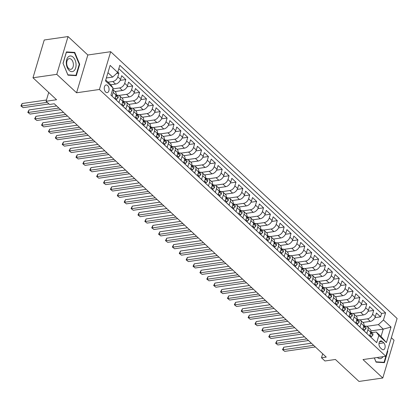 <?xml version="1.0" encoding="UTF-8"?>
<svg xmlns="http://www.w3.org/2000/svg" width="418" height="418" viewBox="0 0 418 418"><rect width="100%" height="100%" fill="white"/><g stroke="black" fill="none" stroke-linecap="round" stroke-linejoin="round"><path stroke-width="0.63" d="M105.686 92.059A3.882 2.367 81.8 0 0 107.212 92.639A3.882 2.367 81.8 0 0 109.056 89.698A3.882 2.367 81.8 0 0 107.635 85.528A3.882 2.367 81.8 0 0 106.104 84.948A3.882 2.367 81.8 0 0 104.26 87.89A3.882 2.367 81.8 0 0 105.686 92.059M68.04 36.559L44.24 39.992L32.98 77.774L56.775 74.341L76.572 92.78L99.416 89.483L110.681 51.701L87.832 54.998L68.04 36.559L56.775 74.341M99.416 89.483L385.835 356.272L397.1 318.49L110.681 51.701M385.835 356.272L362.991 359.569L382.789 378.008L394.049 340.226L391.368 337.728M382.789 378.008L358.989 381.441L335.408 359.475L324.938 360.985L321.494 357.777L326.254 357.092L54.293 103.768L49.533 104.458L46.09 101.25L56.561 99.74L32.98 77.774M110.948 95.064L112.081 96.124L113.194 92.399L115.948 94.964A4.854 3.067 -47 0 0 115.452 91.96L112.698 89.395A4.854 3.067 133 0 1 113.194 92.399M115.948 94.964L114.84 98.69L118.968 102.535L120.081 98.81L122.835 101.375A4.854 3.067 -47 0 0 122.333 98.371L119.579 95.806A4.854 3.067 133 0 1 120.081 98.81M122.835 101.375L121.722 105.101L125.855 108.952L126.967 105.226L129.721 107.792A4.854 3.067 -47 0 0 129.219 104.787L126.466 102.222A4.854 3.067 133 0 1 126.967 105.226M129.721 107.792L128.608 111.517L132.741 115.363L133.849 111.637L136.602 114.203A4.854 3.067 -47 0 0 136.106 111.198L133.352 108.633A4.854 3.067 133 0 1 133.849 111.637M136.602 114.203L135.495 117.928L139.622 121.779L140.735 118.048L143.489 120.614A4.854 3.067 -47 0 0 142.993 117.615L140.234 115.049A4.854 3.067 133 0 1 140.735 118.048M143.489 120.614L142.376 124.345L146.509 128.19L147.622 124.465L150.375 127.03A4.854 3.067 -47 0 0 149.874 124.026L147.12 121.46A4.854 3.067 133 0 1 147.622 124.465M150.375 127.03L149.263 130.756L153.396 134.606L154.503 130.876L157.262 133.441A4.854 3.067 -47 0 0 156.76 130.437L154.007 127.877A4.854 3.067 133 0 1 154.503 130.876M157.262 133.441L156.149 137.167L160.282 141.018L161.39 137.292L164.143 139.858A4.854 3.067 -47 0 0 163.647 136.853L160.893 134.288A4.854 3.067 133 0 1 161.39 137.292M164.143 139.858L163.036 143.583L167.163 147.429L168.276 143.703L171.03 146.269A4.854 3.067 -47 0 0 170.528 143.264L167.775 140.699A4.854 3.067 133 0 1 168.276 143.703M171.03 146.269L169.917 149.994L174.05 153.845L175.163 150.114L177.916 152.68A4.854 3.067 -47 0 0 177.415 149.681L174.661 147.115A4.854 3.067 133 0 1 175.163 150.114M177.916 152.68L176.804 156.41L180.937 160.256L182.044 156.531L184.798 159.096A4.854 3.067 -47 0 0 184.301 156.092L181.548 153.526A4.854 3.067 133 0 1 182.044 156.531M184.798 159.096L183.69 162.821L187.818 166.672L188.931 162.942L191.684 165.507A4.854 3.067 -47 0 0 191.188 162.508L188.434 159.942A4.854 3.067 133 0 1 188.931 162.942M191.684 165.507L190.577 169.238L194.704 173.083L195.817 169.358L198.571 171.923A4.854 3.067 -47 0 0 198.069 168.919L195.316 166.354A4.854 3.067 133 0 1 195.817 169.358M198.571 171.923L197.458 175.649L201.591 179.494L202.704 175.769L205.457 178.334A4.854 3.067 -47 0 0 204.956 175.33L202.202 172.765A4.854 3.067 133 0 1 202.704 175.769M205.457 178.334L204.345 182.06L208.477 185.911L209.585 182.18L212.339 184.746A4.854 3.067 -47 0 0 211.842 181.746L209.089 179.181A4.854 3.067 133 0 1 209.585 182.18M212.339 184.746L211.231 188.476L215.359 192.322L216.472 188.596L219.225 191.162A4.854 3.067 -47 0 0 218.729 188.157L215.97 185.592A4.854 3.067 133 0 1 216.472 188.596M219.225 191.162L218.112 194.887L222.245 198.738L223.358 195.007L226.112 197.573A4.854 3.067 -47 0 0 225.61 194.574L222.857 192.008A4.854 3.067 133 0 1 223.358 195.007M226.112 197.573L224.999 201.304L229.132 205.149L230.24 201.424L232.998 203.989A4.854 3.067 -47 0 0 232.497 200.985L229.743 198.419A4.854 3.067 133 0 1 230.24 201.424M232.998 203.989L231.885 207.715L236.013 211.56L237.126 207.835L239.88 210.4A4.854 3.067 -47 0 0 239.383 207.396L236.63 204.83A4.854 3.067 133 0 1 237.126 207.835M239.88 210.4L238.772 214.126L242.9 217.977L244.013 214.251L246.766 216.811A4.854 3.067 -47 0 0 246.265 213.812L243.511 211.247A4.854 3.067 133 0 1 244.013 214.251M246.766 216.811L245.653 220.542L249.786 224.388L250.899 220.662L253.653 223.228A4.854 3.067 -47 0 0 253.151 220.223L250.398 217.658A4.854 3.067 133 0 1 250.899 220.662M253.653 223.228L252.54 226.953L256.673 230.804L257.781 227.073L260.534 229.639A4.854 3.067 -47 0 0 260.038 226.64L257.284 224.074A4.854 3.067 133 0 1 257.781 227.073M260.534 229.639L259.426 233.369L263.554 237.215L264.667 233.49L267.421 236.055A4.854 3.067 -47 0 0 266.924 233.051L264.171 230.485A4.854 3.067 133 0 1 264.667 233.49M267.421 236.055L266.308 239.78L270.441 243.626L271.554 239.901L274.307 242.466A4.854 3.067 -47 0 0 273.806 239.462L271.052 236.896A4.854 3.067 133 0 1 271.554 239.901M274.307 242.466L273.194 246.192L277.327 250.042L278.44 246.317L281.194 248.882A4.854 3.067 -47 0 0 280.692 245.878L277.939 243.313A4.854 3.067 133 0 1 278.44 246.317M281.194 248.882L280.081 252.608L284.214 256.453L285.322 252.728L288.075 255.293A4.854 3.067 -47 0 0 287.579 252.289L284.825 249.724A4.854 3.067 133 0 1 285.322 252.728M288.075 255.293L286.967 259.019L291.095 262.87L292.208 259.139L294.962 261.705A4.854 3.067 -47 0 0 294.465 258.705L291.707 256.14A4.854 3.067 133 0 1 292.208 259.139M294.962 261.705L293.849 265.435L297.982 269.281L299.095 265.555L301.848 268.121A4.854 3.067 -47 0 0 301.347 265.116L298.593 262.551A4.854 3.067 133 0 1 299.095 265.555M301.848 268.121L300.735 271.846L304.868 275.692L305.976 271.966L308.735 274.532A4.854 3.067 -47 0 0 308.233 271.528L305.48 268.962A4.854 3.067 133 0 1 305.976 271.966M308.735 274.532L307.622 278.257L311.75 282.108L312.863 278.383L315.616 280.948A4.854 3.067 -47 0 0 315.12 277.944L312.366 275.378A4.854 3.067 133 0 1 312.863 278.383M315.616 280.948L314.508 284.674L318.636 288.519L319.749 284.794L322.503 287.359A4.854 3.067 -47 0 0 322.001 284.355L319.248 281.789A4.854 3.067 133 0 1 319.749 284.794M322.503 287.359L321.39 291.085L325.523 294.936L326.636 291.205L329.389 293.77A4.854 3.067 -47 0 0 328.888 290.771L326.134 288.206A4.854 3.067 133 0 1 326.636 291.205M329.389 293.77L328.276 297.501L332.409 301.347L333.517 297.621L336.271 300.187A4.854 3.067 -47 0 0 335.774 297.182L333.021 294.617A4.854 3.067 133 0 1 333.517 297.621M336.271 300.187L335.163 303.912L339.291 307.763L340.404 304.032L343.157 306.598A4.854 3.067 -47 0 0 342.661 303.593L339.907 301.033A4.854 3.067 133 0 1 340.404 304.032M343.157 306.598L342.044 310.323L346.177 314.174L347.29 310.449L350.044 313.014A4.854 3.067 -47 0 0 349.542 310.01L346.788 307.444A4.854 3.067 133 0 1 347.29 310.449M350.044 313.014L348.931 316.74L353.064 320.585L354.171 316.86L356.93 319.425A4.854 3.067 -47 0 0 356.429 316.421L353.675 313.855A4.854 3.067 133 0 1 354.171 316.86M356.93 319.425L355.817 323.151L359.95 327.001L361.058 323.271L363.812 325.836A4.854 3.067 -47 0 0 363.315 322.837L360.562 320.272A4.854 3.067 133 0 1 361.058 323.271M363.812 325.836L362.704 329.567L366.832 333.412L367.945 329.687A4.854 3.067 -47 0 0 367.443 326.683A4.854 3.067 -47 0 0 365.353 326.15L365.003 326.202M362.881 322.435L370.301 321.364A4.854 3.067 -47 0 0 375.327 316.729L376.435 313.004L380.568 316.849L374.956 317.659M359.971 319.89L367.547 318.798A4.854 3.067 -47 0 0 372.569 314.164L373.682 310.438L368.07 311.248M373.682 310.438L369.554 306.593L368.441 310.318A4.854 3.067 -47 0 1 363.414 314.953L356 316.024M349.114 309.607L356.528 308.536A4.854 3.067 -47 0 0 361.554 303.907L362.667 300.176L366.795 304.027L361.183 304.837M342.227 303.196L349.647 302.125A4.854 3.067 -47 0 0 354.668 297.491L355.781 293.765L359.914 297.611L354.302 298.421M335.346 296.78L342.76 295.714A4.854 3.067 -47 0 0 347.786 291.08L348.894 287.349L353.027 291.2L347.415 292.01M328.459 290.369L335.873 289.298A4.854 3.067 -47 0 0 340.9 284.663L342.013 280.938L346.141 284.783L340.529 285.593M321.573 283.953L328.987 282.887A4.854 3.067 -47 0 0 334.013 278.252L335.126 274.527L339.259 278.372L333.642 279.182M314.686 277.542L322.106 276.47A4.854 3.067 -47 0 0 327.127 271.836L328.24 268.11L332.373 271.961L326.761 272.771M307.805 271.13L315.219 270.059A4.854 3.067 -47 0 0 320.245 265.425L321.353 261.699L325.486 265.545L319.875 266.355M300.918 264.714L308.332 263.643A4.854 3.067 -47 0 0 313.359 259.014L314.472 255.283L318.6 259.134L312.988 259.944M294.032 258.303L301.451 257.232A4.854 3.067 -47 0 0 306.472 252.597L307.585 248.872L311.718 252.718L306.101 253.527M287.145 251.887L294.565 250.821A4.854 3.067 -47 0 0 299.591 246.186L300.699 242.461L304.832 246.306L299.22 247.116M280.264 245.476L287.678 244.405A4.854 3.067 -47 0 0 292.704 239.77L293.817 236.045L297.945 239.895L292.334 240.705M273.377 239.065L280.791 237.994A4.854 3.067 -47 0 0 285.818 233.359L286.931 229.634L291.059 233.479L285.447 234.289M266.491 232.648L273.91 231.577A4.854 3.067 -47 0 0 278.931 226.948L280.044 223.217L284.177 227.068L278.566 227.878M259.609 226.237L267.024 225.166A4.854 3.067 -47 0 0 272.05 220.532L273.158 216.806L277.291 220.652L271.679 221.462M252.723 219.821L260.137 218.755A4.854 3.067 -47 0 0 265.164 214.12L266.276 210.39L270.404 214.241L264.793 215.051M245.836 213.41L253.251 212.339A4.854 3.067 -47 0 0 258.277 207.704L259.39 203.979L263.523 207.83L257.906 208.634M238.95 206.999L246.369 205.928A4.854 3.067 -47 0 0 251.396 201.293L252.503 197.568L256.636 201.413L251.025 202.223M232.068 200.583L239.483 199.511A4.854 3.067 -47 0 0 244.509 194.882L245.617 191.151L249.75 195.002L244.138 195.812M225.182 194.171L232.596 193.1A4.854 3.067 -47 0 0 237.623 188.466L238.735 184.74L242.863 188.586L237.252 189.396M218.295 187.755L225.715 186.689A4.854 3.067 -47 0 0 230.736 182.055L231.849 178.324L235.982 182.175L230.365 182.985M211.409 181.344L218.828 180.273A4.854 3.067 -47 0 0 223.855 175.638L224.962 171.913L229.095 175.759L223.484 176.568M204.527 174.933L211.942 173.862A4.854 3.067 -47 0 0 216.968 169.227L218.081 165.502L222.209 169.347L216.597 170.157M197.641 168.517L205.055 167.446A4.854 3.067 -47 0 0 210.082 162.816L211.194 159.086L215.322 162.936L209.711 163.746M190.754 162.106L198.174 161.034A4.854 3.067 -47 0 0 203.195 156.4L204.308 152.674L208.441 156.52L202.829 157.33M183.873 155.689L191.287 154.623A4.854 3.067 -47 0 0 196.314 149.989L197.421 146.258L201.554 150.109L195.943 150.919M176.986 149.278L184.401 148.207A4.854 3.067 -47 0 0 189.427 143.573L190.54 139.847L194.668 143.693L189.056 144.503M170.1 142.867L177.514 141.796A4.854 3.067 -47 0 0 182.541 137.161L183.654 133.436L187.786 137.282L182.17 138.092M163.213 136.451L170.633 135.38A4.854 3.067 -47 0 0 175.659 130.745L176.767 127.02L180.9 130.871L175.288 131.68M156.332 130.04L163.746 128.969A4.854 3.067 -47 0 0 168.773 124.334L169.88 120.609L174.013 124.454L168.402 125.264M149.445 123.623L156.86 122.558A4.854 3.067 -47 0 0 161.886 117.923L162.999 114.192L167.127 118.043L161.515 118.853M142.559 117.212L149.978 116.141A4.854 3.067 -47 0 0 155 111.507L156.113 107.781L160.246 111.627L154.629 112.437M135.672 110.796L143.092 109.73A4.854 3.067 -47 0 0 148.118 105.096L149.226 101.37L153.359 105.216L147.747 106.026M128.791 104.385L136.205 103.314A4.854 3.067 -47 0 0 141.232 98.679L142.345 94.954L146.472 98.805L140.861 99.615M121.904 97.974L129.319 96.903A4.854 3.067 -47 0 0 134.345 92.268L135.458 88.543L139.586 92.388L133.974 93.198M115.018 91.558L122.437 90.487A4.854 3.067 -47 0 0 127.459 85.857L128.572 82.127L132.705 85.977L127.093 86.787M110.718 84.776L115.551 84.075A4.854 3.067 -47 0 0 120.577 79.441L121.685 75.715L125.818 79.561L120.206 80.371M119.579 95.806A4.854 3.067 133 0 0 117.489 95.278L117.134 95.325M126.466 102.222A4.854 3.067 133 0 0 124.376 101.689L124.021 101.741M133.352 108.633A4.854 3.067 133 0 0 131.262 108.1L130.907 108.152M140.234 115.049A4.854 3.067 133 0 0 138.144 114.516L137.794 114.569M147.12 121.46A4.854 3.067 133 0 0 145.03 120.927L144.675 120.98M154.007 127.877A4.854 3.067 133 0 0 151.917 127.344L151.562 127.391M160.893 134.288A4.854 3.067 133 0 0 158.798 133.755L158.448 133.807M167.775 140.699A4.854 3.067 133 0 0 165.685 140.166L165.335 140.218M174.661 147.115A4.854 3.067 133 0 0 172.571 146.582L172.216 146.634M181.548 153.526A4.854 3.067 133 0 0 179.458 152.993L179.103 153.045M188.434 159.942A4.854 3.067 133 0 0 186.339 159.41L185.989 159.457M195.316 166.354A4.854 3.067 133 0 0 193.226 165.821L192.87 165.873M202.202 172.765A4.854 3.067 133 0 0 200.112 172.232L199.757 172.284M209.089 179.181A4.854 3.067 133 0 0 206.999 178.648L206.644 178.7M215.97 185.592A4.854 3.067 133 0 0 213.88 185.059L213.53 185.111M222.857 192.008A4.854 3.067 133 0 0 220.767 191.475L220.411 191.522M229.743 198.419A4.854 3.067 133 0 0 227.653 197.886L227.298 197.939M236.63 204.83A4.854 3.067 133 0 0 234.535 204.303L234.184 204.35M243.511 211.247A4.854 3.067 133 0 0 241.421 210.714L241.071 210.766M250.398 217.658A4.854 3.067 133 0 0 248.308 217.125L247.952 217.177M257.284 224.074A4.854 3.067 133 0 0 255.194 223.541L254.839 223.593M264.171 230.485A4.854 3.067 133 0 0 262.076 229.952L261.725 230.004M271.052 236.896A4.854 3.067 133 0 0 268.962 236.369L268.607 236.416M277.939 243.313A4.854 3.067 133 0 0 275.849 242.78L275.493 242.832M284.825 249.724A4.854 3.067 133 0 0 282.735 249.191L282.38 249.243M291.707 256.14A4.854 3.067 133 0 0 289.617 255.607L289.266 255.659M298.593 262.551A4.854 3.067 133 0 0 296.503 262.018L296.148 262.07M305.48 268.962A4.854 3.067 133 0 0 303.39 268.434L303.034 268.481M312.366 275.378A4.854 3.067 133 0 0 310.271 274.845L309.921 274.898M319.248 281.789A4.854 3.067 133 0 0 317.157 281.257L316.807 281.309M326.134 288.206A4.854 3.067 133 0 0 324.044 287.673L323.689 287.725M333.021 294.617A4.854 3.067 133 0 0 330.931 294.084L330.575 294.136M339.907 301.033A4.854 3.067 133 0 0 337.812 300.5L337.462 300.547M346.788 307.444A4.854 3.067 133 0 0 344.698 306.911L344.343 306.964M353.675 313.855A4.854 3.067 133 0 0 351.585 313.322L351.23 313.375M360.562 320.272A4.854 3.067 133 0 0 358.472 319.739L358.116 319.791M383.766 342.859L382.251 341.449A3.762 2.294 81.8 0 0 380.772 340.895A3.762 2.294 81.8 0 0 378.985 343.742A3.762 2.294 81.8 0 0 380.364 347.781L381.88 349.192A3.762 2.294 81.8 0 0 383.358 349.751A3.762 2.294 81.8 0 0 385.145 346.903A3.762 2.294 81.8 0 0 383.766 342.859L378.995 343.549M105.749 80.042L110.472 84.436L113.064 87.973L110.932 95.121L376.696 342.671L378.828 335.523L376.237 331.986L371.884 332.613M113.064 87.973L105.488 80.92L110.117 65.396L117.688 72.45L119.82 65.302L385.584 312.852L383.452 320L391.029 327.059L386.399 342.577L378.828 335.523M108.063 82.194L112.797 81.51L115.551 84.075M112.782 88.919L119.684 87.926L122.437 90.487M118.994 95.429L126.565 94.337L129.319 96.903M125.881 101.84L133.452 100.748L136.205 103.314M132.762 108.257L140.338 107.165L143.092 109.73M139.649 114.668L147.22 113.576L149.978 116.141M146.535 121.084L154.106 119.992L156.86 122.558M153.416 127.495L160.993 126.403L163.746 128.969M160.303 133.906L167.879 132.814L170.633 135.38M167.19 140.323L174.761 139.231L177.514 141.796M174.076 146.734L181.647 145.642L184.401 148.207M180.957 153.15L188.534 152.058L191.287 154.623M187.844 159.561L195.42 158.469L198.174 161.034M194.731 165.977L202.302 164.88L205.055 167.446M201.617 172.388L209.188 171.296L211.942 173.862M208.498 178.799L216.075 177.707L218.828 180.273M215.385 185.216L222.956 184.124L225.715 186.689M222.271 191.627L229.843 190.535L232.596 193.1M229.153 198.043L236.729 196.946L239.483 199.511M236.039 204.454L243.616 203.362L246.369 205.928M242.926 210.865L250.497 209.773L253.251 212.339M249.812 217.282L257.383 216.19L260.137 218.755M256.694 223.693L264.27 222.601L267.024 225.166M263.58 230.109L271.157 229.012L273.91 231.577M270.467 236.52L278.038 235.428L280.791 237.994M277.348 242.931L284.924 241.839L287.678 244.405M284.235 249.347L291.811 248.255L294.565 250.821M291.121 255.759L298.692 254.666L301.451 257.232M298.008 262.175L305.579 261.083L308.332 263.643M304.889 268.586L312.465 267.494L315.219 270.059M311.776 274.997L319.352 273.905L322.106 276.47M318.662 281.413L326.233 280.321L328.987 282.887M325.549 287.824L333.12 286.732L335.873 289.298M332.43 294.241L340.006 293.149L342.76 295.714M339.317 300.652L346.893 299.56L349.647 302.125M346.203 307.068L353.774 305.971L356.528 308.536M353.085 313.479L360.661 312.387L363.414 314.953M380.568 316.849L381.587 313.432L118.816 68.672M112.797 81.51A4.854 3.067 133 0 0 117.824 76.875L118.931 73.15L117.798 72.089M125.818 79.561L124.705 83.292A4.854 3.067 133 0 1 119.684 87.926M132.705 85.977L131.592 89.703A4.854 3.067 133 0 1 126.565 94.337M139.586 92.388L138.478 96.114A4.854 3.067 133 0 1 133.452 100.748M146.472 98.805L145.365 102.53A4.854 3.067 133 0 1 140.338 107.165M153.359 105.216L152.246 108.941A4.854 3.067 133 0 1 147.22 113.576M160.246 111.627L159.133 115.358A4.854 3.067 133 0 1 154.106 119.992M167.127 118.043L166.019 121.769A4.854 3.067 133 0 1 160.993 126.403M174.013 124.454L172.9 128.185A4.854 3.067 133 0 1 167.879 132.814M180.9 130.871L179.787 134.596A4.854 3.067 133 0 1 174.761 139.231M187.786 137.282L186.674 141.007A4.854 3.067 133 0 1 181.647 145.642M194.668 143.693L193.56 147.423A4.854 3.067 133 0 1 188.534 152.058M201.554 150.109L200.441 153.834A4.854 3.067 133 0 1 195.42 158.469M208.441 156.52L207.328 160.251A4.854 3.067 133 0 1 202.302 164.88M215.322 162.936L214.215 166.662A4.854 3.067 133 0 1 209.188 171.296M222.209 169.347L221.101 173.073A4.854 3.067 133 0 1 216.075 177.707M229.095 175.759L227.982 179.489A4.854 3.067 133 0 1 222.956 184.124M235.982 182.175L234.869 185.9A4.854 3.067 133 0 1 229.843 190.535M242.863 188.586L241.756 192.317A4.854 3.067 133 0 1 236.729 196.946M249.75 195.002L248.637 198.728A4.854 3.067 133 0 1 243.616 203.362M256.636 201.413L255.523 205.139A4.854 3.067 133 0 1 250.497 209.773M263.523 207.83L262.41 211.555A4.854 3.067 133 0 1 257.383 216.19M270.404 214.241L269.296 217.966A4.854 3.067 133 0 1 264.27 222.601M277.291 220.652L276.178 224.382A4.854 3.067 133 0 1 271.157 229.012M284.177 227.068L283.064 230.793A4.854 3.067 133 0 1 278.038 235.428M291.059 233.479L289.951 237.205A4.854 3.067 133 0 1 284.924 241.839M297.945 239.895L296.837 243.621A4.854 3.067 133 0 1 291.811 248.255M304.832 246.306L303.719 250.032A4.854 3.067 133 0 1 298.692 254.666M311.718 252.718L310.605 256.448A4.854 3.067 133 0 1 305.579 261.083M318.6 259.134L317.492 262.859A4.854 3.067 133 0 1 312.465 267.494M325.486 265.545L324.373 269.276A4.854 3.067 133 0 1 319.352 273.905M332.373 271.961L331.26 275.687A4.854 3.067 133 0 1 326.233 280.321M339.259 278.372L338.146 282.098A4.854 3.067 133 0 1 333.12 286.732M346.141 284.783L345.033 288.514A4.854 3.067 133 0 1 340.006 293.149M353.027 291.2L351.914 294.925A4.854 3.067 133 0 1 346.893 299.56M359.914 297.611L358.801 301.341A4.854 3.067 133 0 1 353.774 305.971M366.795 304.027L365.687 307.752A4.854 3.067 133 0 1 360.661 312.387M373.702 339.881L369.585 335.978L370.698 332.253A4.854 3.067 -47 0 0 370.202 329.248L367.443 326.683M376.237 331.986L381.059 336.474L383.249 329.123L378.431 324.634L383.452 320M370.886 330.91L383.249 329.123L391.029 327.059M366.858 326.306L378.431 324.634M48.718 92.435L46.09 101.25M322.691 353.769L321.494 357.777M106.36 77.994L112.661 77.084L107.943 72.69M381.587 313.432L385.584 312.852M118.931 73.15L116.559 73.49M117.688 72.45L112.661 77.084M381.059 336.474L386.399 342.577M374.314 357.933L376.075 362.155L384.414 362.657L387.805 351.277L387.528 350.603M76.572 92.78L87.832 54.998M63.019 63.29L67.967 75.167L76.306 75.663L79.697 64.288L74.749 52.412L66.41 51.91L63.019 63.29M387.34 351.345L387.805 351.277M72.795 52.694L74.749 52.412M79.232 64.356L79.697 64.288M369.888 334.98L371.56 336.537L372.856 335.137A3.219 2.033 -47 0 0 372.511 333.198L371.2 331.976A3.219 2.033 -47 0 0 370.865 331.751L370.823 331.73M311.373 343.23L283.791 347.212L283.028 349.761L313.641 345.346M284.747 351.366L282.537 349.657L284.747 351.366L315.365 346.95M370.782 331.934A3.219 2.033 133 0 1 370.834 332.399L371.659 333.167A3.219 2.033 -47 0 0 371.2 331.976M371.445 333.491L371.659 333.167L371.064 333.25M282.537 349.657L283.791 347.212M370.369 336.709L371.56 336.537M377.355 357.495A7.89 4.812 81.8 0 0 383.008 356.679M387.334 351.24L384.069 362.317L375.991 361.831L374.366 357.928M382.496 362.542L384.069 362.317M74.054 70.746A7.89 4.812 81.8 0 0 75.12 60.15A7.89 4.812 81.8 0 0 68.28 56.885A7.89 4.812 81.8 0 0 67.214 67.481A7.89 4.812 81.8 0 0 74.054 70.746M72.016 68.719A5.403 3.292 81.8 0 0 73.082 62.46A5.403 3.292 81.8 0 0 69.268 58.635A5.403 3.292 81.8 0 0 68.066 59.236A5.403 3.292 81.8 0 0 67 65.495A5.403 3.292 81.8 0 0 70.814 69.325A5.403 3.292 81.8 0 0 72.016 68.719M63.087 63.332L66.373 52.307L74.456 52.793L79.248 64.299L75.961 75.324L67.883 74.838L63.04 63.337M74.388 75.548L75.961 75.324M363.002 328.564L364.674 330.121L365.969 328.72A3.219 2.033 -47 0 0 365.625 326.782L364.318 325.565A3.219 2.033 -47 0 0 363.979 325.335L363.937 325.319M304.487 336.819L276.904 340.795L276.141 343.35L306.76 338.935M277.865 344.954L275.65 343.246L277.865 344.954L308.479 340.534M363.895 325.523A3.219 2.033 133 0 1 363.947 325.983L364.773 326.756A3.219 2.033 -47 0 0 364.318 325.565M364.564 327.075L364.773 326.756L364.182 326.839M275.65 343.246L276.904 340.795M363.482 330.293L364.674 330.121M356.115 322.153L357.787 323.71L359.083 322.309A3.219 2.033 -47 0 0 358.738 320.371L357.432 319.153A3.219 2.033 -47 0 0 357.092 318.924L357.05 318.903M297.6 330.403L270.018 334.384L269.255 336.934L299.873 332.519M270.979 338.538L268.764 336.83L270.979 338.538L301.592 334.123M357.014 319.112A3.219 2.033 133 0 1 357.061 319.571L357.886 320.34A3.219 2.033 -47 0 0 357.432 319.153M357.677 320.663L357.886 320.34L357.296 320.428M268.764 336.83L270.018 334.384M356.601 323.882L357.787 323.71M349.229 315.736L350.901 317.293L352.202 315.893A3.219 2.033 -47 0 0 351.857 313.955L350.545 312.737A3.219 2.033 -47 0 0 350.206 312.512L350.169 312.492M290.719 323.992L263.131 327.968L262.373 330.523L292.987 326.108M264.092 332.127L261.877 330.419L264.092 332.127L294.711 327.712M350.127 312.695A3.219 2.033 133 0 1 350.174 313.16L351 313.928A3.219 2.033 -47 0 0 350.545 312.737M350.791 314.247L351 313.928L350.409 314.012M261.877 330.419L263.131 327.968M349.714 317.466L350.901 317.293M342.347 309.325L344.019 310.882L345.315 309.482A3.219 2.033 -47 0 0 344.97 307.543L343.659 306.326A3.219 2.033 -47 0 0 343.324 306.096L343.282 306.08M283.832 317.575L256.25 321.557L255.487 324.112L286.1 319.692M257.206 325.716L254.996 324.002L257.206 325.716L287.824 321.296M343.241 306.284A3.219 2.033 133 0 1 343.293 306.744L344.118 307.512A3.219 2.033 -47 0 0 343.659 306.326M343.909 307.836L344.118 307.512L343.523 307.601M254.996 324.002L256.25 321.557M342.828 311.055L344.019 310.882M335.461 302.914L337.133 304.471L338.428 303.071A3.219 2.033 -47 0 0 338.084 301.132L336.777 299.91A3.219 2.033 -47 0 0 336.438 299.685L336.396 299.664M276.946 311.164L249.363 315.146L248.6 317.696L279.219 313.281M250.325 319.3L248.109 317.591L250.325 319.3L280.938 314.885M336.354 299.868A3.219 2.033 133 0 1 336.406 300.333L337.232 301.101A3.219 2.033 -47 0 0 336.777 299.91M337.023 301.425L337.232 301.101L336.642 301.185M248.109 317.591L249.363 315.146M335.941 304.638L337.133 304.471M328.574 296.498L330.246 298.055L331.542 296.655A3.219 2.033 -47 0 0 331.197 294.716L329.891 293.499A3.219 2.033 -47 0 0 329.551 293.269L329.515 293.253M270.059 304.753L242.477 308.73L241.719 311.285L272.332 306.864M243.438 312.889L241.223 311.175L243.438 312.889L274.051 308.468M329.473 293.457A3.219 2.033 133 0 1 329.52 293.917L330.345 294.69A3.219 2.033 -47 0 0 329.891 293.499M330.136 295.009L330.345 294.69L329.755 294.774M241.223 311.175L242.477 308.73M329.06 298.227L330.246 298.055M321.688 290.087L323.36 291.644L324.661 290.244A3.219 2.033 -47 0 0 324.316 288.305L323.004 287.088A3.219 2.033 -47 0 0 322.665 286.858L322.628 286.837M263.178 298.337L235.59 302.318L234.832 304.868L265.446 300.453M236.551 306.472L234.341 304.764L236.551 306.472L267.17 302.057M322.586 287.041A3.219 2.033 133 0 1 322.633 287.506L323.464 288.274A3.219 2.033 -47 0 0 323.004 287.088M323.25 288.598L323.464 288.274L322.868 288.363M234.341 304.764L235.59 302.318M322.173 291.816L323.36 291.644M314.806 283.67L316.478 285.228L317.774 283.827A3.219 2.033 -47 0 0 317.429 281.889L316.123 280.671A3.219 2.033 -47 0 0 315.783 280.447L315.742 280.426M256.291 291.926L228.709 295.902L227.946 298.457L258.564 294.042M229.67 300.061L227.455 298.353L229.67 300.061L260.283 295.646M315.7 280.63A3.219 2.033 133 0 1 315.752 281.089L316.578 281.863A3.219 2.033 -47 0 0 316.123 280.671M316.369 282.181L316.578 281.863L315.987 281.946M227.455 298.353L228.709 295.902M315.287 285.4L316.478 285.228M307.92 277.259L309.592 278.816L310.887 277.416A3.219 2.033 -47 0 0 310.543 275.478L309.236 274.26A3.219 2.033 -47 0 0 308.897 274.03L308.855 274.015M249.405 285.51L221.822 289.491L221.059 292.046L251.678 287.626M222.784 293.645L220.568 291.936L222.784 293.645L253.397 289.23M308.813 274.218A3.219 2.033 133 0 1 308.865 274.678L309.691 275.446A3.219 2.033 -47 0 0 309.236 274.26M309.482 275.77L309.691 275.446L309.101 275.535M220.568 291.936L221.822 289.491M308.4 278.989L309.592 278.816M301.033 270.843L302.705 272.405L304.006 271.005A3.219 2.033 -47 0 0 303.656 269.067L302.35 267.844A3.219 2.033 -47 0 0 302.01 267.619L301.974 267.598M242.518 279.099L214.936 283.08L214.178 285.63L244.791 281.215M215.897 287.234L213.682 285.525L215.897 287.234L246.516 282.819M301.932 267.802A3.219 2.033 133 0 1 301.979 268.267L302.804 269.035A3.219 2.033 -47 0 0 302.35 267.844M302.595 269.359L302.804 269.035L302.214 269.119M213.682 285.525L214.936 283.08M301.519 272.573L302.705 272.405M294.152 264.432L295.824 265.989L297.12 264.589A3.219 2.033 -47 0 0 296.775 262.65L295.463 261.433A3.219 2.033 -47 0 0 295.129 261.203L295.087 261.187M235.637 272.688L208.054 276.664L207.291 279.219L237.905 274.798M209.01 280.823L206.8 279.109L209.01 280.823L239.629 276.402M295.045 261.391A3.219 2.033 133 0 1 295.098 261.851L295.923 262.624A3.219 2.033 -47 0 0 295.463 261.433M295.709 262.943L295.923 262.624L295.327 262.708M206.8 279.109L208.054 276.664M294.633 266.161L295.824 265.989M287.265 258.021L288.937 259.578L290.233 258.178A3.219 2.033 -47 0 0 289.888 256.239L288.582 255.022A3.219 2.033 -47 0 0 288.242 254.792L288.201 254.771M228.75 266.271L201.168 270.253L200.405 272.802L231.023 268.387M202.129 274.407L199.914 272.698L202.129 274.407L232.742 269.991M288.159 254.975A3.219 2.033 133 0 1 288.211 255.44L289.037 256.208A3.219 2.033 -47 0 0 288.582 255.022M288.828 256.532L289.037 256.208L288.446 256.291M199.914 272.698L201.168 270.253M287.746 259.75L288.937 259.578M280.379 251.605L282.051 253.162L283.347 251.761A3.219 2.033 -47 0 0 283.002 249.823L281.695 248.605A3.219 2.033 -47 0 0 281.356 248.376L281.319 248.36M221.864 259.86L194.281 263.836L193.518 266.391L224.137 261.976M195.243 267.995L193.027 266.287L195.243 267.995L225.856 263.575M281.277 248.564A3.219 2.033 133 0 1 281.324 249.023L282.15 249.797A3.219 2.033 -47 0 0 281.695 248.605M281.941 250.116L282.15 249.797L281.56 249.88M193.027 266.287L194.281 263.836M280.865 253.334L282.051 253.162M273.492 245.194L275.164 246.751L276.465 245.35A3.219 2.033 -47 0 0 276.12 243.412L274.809 242.194A3.219 2.033 -47 0 0 274.469 241.965L274.433 241.944M214.983 253.444L187.395 257.425L186.637 259.98L217.25 255.56M188.356 261.579L186.141 259.871L188.356 261.579L218.975 257.164M274.391 242.153A3.219 2.033 133 0 1 274.438 242.612L275.263 243.38A3.219 2.033 -47 0 0 274.809 242.194M275.054 243.704L275.263 243.38L274.673 243.469M186.141 259.871L187.395 257.425M273.978 246.923L275.164 246.751M266.611 238.777L268.283 240.34L269.579 238.934A3.219 2.033 -47 0 0 269.234 236.996L267.922 235.778A3.219 2.033 -47 0 0 267.588 235.553L267.546 235.533M208.096 247.033L180.513 251.014L179.75 253.564L210.364 249.149M181.469 255.168L179.259 253.46L181.469 255.168L212.088 250.753M267.504 235.736A3.219 2.033 133 0 1 267.557 236.201L268.382 236.969A3.219 2.033 -47 0 0 267.922 235.778M268.173 237.288L268.382 236.969L267.792 237.053M179.259 253.46L180.513 251.014M267.092 240.507L268.283 240.34M259.724 232.366L261.396 233.923L262.692 232.523A3.219 2.033 -47 0 0 262.347 230.584L261.041 229.367A3.219 2.033 -47 0 0 260.701 229.137L260.66 229.121M201.21 240.622L173.627 244.598L172.864 247.153L203.482 242.733M174.588 248.757L172.373 247.043L174.588 248.757L205.201 244.337M260.618 229.325A3.219 2.033 133 0 1 260.67 229.785L261.496 230.558A3.219 2.033 -47 0 0 261.041 229.367M261.287 230.877L261.496 230.558L260.905 230.642M172.373 247.043L173.627 244.598M260.205 234.096L261.396 233.923M252.838 225.955L254.51 227.512L255.806 226.112A3.219 2.033 -47 0 0 255.461 224.173L254.154 222.951A3.219 2.033 -47 0 0 253.815 222.726L253.778 222.705M194.323 234.205L166.74 238.187L165.983 240.737L196.596 236.322M167.702 242.341L165.486 240.632L167.702 242.341L198.315 237.926M253.736 222.909A3.219 2.033 133 0 1 253.783 223.374L254.609 224.142A3.219 2.033 -47 0 0 254.154 222.951M254.4 224.466L254.609 224.142L254.019 224.226M165.486 240.632L166.74 238.187M253.324 227.685L254.51 227.512M245.951 219.539L247.623 221.096L248.924 219.696A3.219 2.033 -47 0 0 248.579 217.757L247.268 216.54A3.219 2.033 -47 0 0 246.928 216.31L246.892 216.294M187.442 227.794L159.854 231.771L159.096 234.326L189.709 229.91M160.815 235.93L158.605 234.221L160.815 235.93L191.434 231.509M246.85 216.498A3.219 2.033 133 0 1 246.897 216.958L247.728 217.731A3.219 2.033 -47 0 0 247.268 216.54M247.513 218.05L247.728 217.731L247.132 217.815M158.605 234.221L159.854 231.771M246.437 221.268L247.623 221.096M239.07 213.128L240.742 214.685L242.038 213.284A3.219 2.033 -47 0 0 241.693 211.346L240.387 210.129A3.219 2.033 -47 0 0 240.047 209.899L240.005 209.878M180.555 221.378L152.972 225.359L152.209 227.914L182.828 223.494M153.934 229.513L151.718 227.805L153.934 229.513L184.547 225.098M239.963 210.087A3.219 2.033 133 0 1 240.016 210.547L240.841 211.315A3.219 2.033 -47 0 0 240.387 210.129M240.632 211.639L240.841 211.315L240.251 211.404M151.718 227.805L152.972 225.359M239.551 214.857L240.742 214.685M232.183 206.711L233.855 208.274L235.151 206.868A3.219 2.033 -47 0 0 234.806 204.93L233.5 203.712A3.219 2.033 -47 0 0 233.16 203.488L233.119 203.467M173.669 214.967L146.086 218.948L145.323 221.498L175.941 217.083M147.047 223.102L144.832 221.394L147.047 223.102L177.66 218.687M233.077 203.671A3.219 2.033 133 0 1 233.129 204.136L233.955 204.904A3.219 2.033 -47 0 0 233.5 203.712M233.746 205.222L233.955 204.904L233.364 204.987M144.832 221.394L146.086 218.948M232.669 208.441L233.855 208.274M225.297 200.3L226.969 201.857L228.27 200.457A3.219 2.033 -47 0 0 227.92 198.519L226.613 197.301A3.219 2.033 -47 0 0 226.274 197.071L226.237 197.056M166.782 208.556L139.199 212.532L138.442 215.087L169.055 210.667M140.161 216.691L137.945 214.977L140.161 216.691L170.779 212.271M226.195 197.259A3.219 2.033 133 0 1 226.242 197.719L227.068 198.487A3.219 2.033 -47 0 0 226.613 197.301M226.859 198.811L227.068 198.487L226.478 198.576M137.945 214.977L139.199 212.532M225.783 202.03L226.969 201.857M218.415 193.889L220.087 195.446L221.383 194.046A3.219 2.033 -47 0 0 221.038 192.108L219.727 190.885A3.219 2.033 -47 0 0 219.393 190.66L219.351 190.639M159.901 202.14L132.318 206.121L131.555 208.671L162.168 204.256M133.274 210.275L131.064 208.566L133.274 210.275L163.893 205.86M219.309 190.843A3.219 2.033 133 0 1 219.361 191.308L220.187 192.076A3.219 2.033 -47 0 0 219.727 190.885M219.972 192.4L220.187 192.076L219.591 192.16M131.064 208.566L132.318 206.121M218.896 195.619L220.087 195.446M211.529 187.473L213.201 189.03L214.497 187.63A3.219 2.033 -47 0 0 214.152 185.691L212.846 184.474A3.219 2.033 -47 0 0 212.506 184.244L212.464 184.228M153.014 195.728L125.431 199.705L124.668 202.26L155.287 197.845M126.393 203.864L124.177 202.155L126.393 203.864L157.006 199.443M212.422 184.432A3.219 2.033 133 0 1 212.475 184.892L213.3 185.665A3.219 2.033 -47 0 0 212.846 184.474M213.091 185.984L213.3 185.665L212.71 185.749M124.177 202.155L125.431 199.705M212.01 189.202L213.201 189.03M204.642 181.062L206.314 182.619L207.61 181.219A3.219 2.033 -47 0 0 207.265 179.28L205.959 178.063A3.219 2.033 -47 0 0 205.619 177.833L205.583 177.812M146.128 189.312L118.545 193.294L117.782 195.843L148.4 191.428M119.506 197.448L117.291 195.739L119.506 197.448L150.119 193.032M205.541 178.021A3.219 2.033 133 0 1 205.588 178.481L206.414 179.249A3.219 2.033 -47 0 0 205.959 178.063M206.205 179.573L206.414 179.249L205.823 179.338M117.291 195.739L118.545 193.294M205.128 182.791L206.314 182.619M197.756 174.646L199.428 176.203L200.729 174.802A3.219 2.033 -47 0 0 200.384 172.864L199.072 171.646A3.219 2.033 -47 0 0 198.733 171.422L198.696 171.401M139.246 182.901L111.658 186.883L110.901 189.432L141.514 185.017M112.62 191.036L110.404 189.328L112.62 191.036L143.238 186.621M198.654 171.605A3.219 2.033 133 0 1 198.702 172.07L199.527 172.838A3.219 2.033 -47 0 0 199.072 171.646M199.318 173.156L199.527 172.838L198.937 172.921M110.404 189.328L111.658 186.883M198.242 176.375L199.428 176.203M190.874 168.235L192.546 169.792L193.842 168.391A3.219 2.033 -47 0 0 193.497 166.453L192.186 165.235A3.219 2.033 -47 0 0 191.852 165.005L191.81 164.99M132.36 176.485L104.777 180.466L104.014 183.021L134.627 178.601M105.733 184.625L103.523 182.912L105.733 184.625L136.352 180.205M191.768 165.194A3.219 2.033 133 0 1 191.82 165.653L192.646 166.421A3.219 2.033 -47 0 0 192.186 165.235M192.437 166.745L192.646 166.421L192.055 166.51M103.523 182.912L104.777 180.466M191.355 169.964L192.546 169.792M183.988 161.823L185.66 163.381L186.956 161.98A3.219 2.033 -47 0 0 186.611 160.042L185.305 158.819A3.219 2.033 -47 0 0 184.965 158.594L184.923 158.574M125.473 170.074L97.89 174.055L97.128 176.605L127.746 172.19M98.852 178.209L96.636 176.5L98.852 178.209L129.465 173.794M184.881 158.777A3.219 2.033 133 0 1 184.934 159.242L185.759 160.01A3.219 2.033 -47 0 0 185.305 158.819M185.55 160.334L185.759 160.01L185.169 160.094M96.636 176.5L97.89 174.055M184.469 163.548L185.66 163.381M177.101 155.407L178.773 156.964L180.069 155.564A3.219 2.033 -47 0 0 179.724 153.625L178.418 152.408A3.219 2.033 -47 0 0 178.078 152.178L178.042 152.162M118.587 163.663L91.004 167.639L90.246 170.194L120.859 165.774M91.965 171.798L89.75 170.089L91.965 171.798L122.578 167.378M178 152.366A3.219 2.033 133 0 1 178.047 152.826L178.873 153.599A3.219 2.033 -47 0 0 178.418 152.408M178.664 153.918L178.873 153.599L178.282 153.683M89.75 170.089L91.004 167.639M177.587 157.137L178.773 156.964M170.215 148.996L171.887 150.553L173.188 149.153A3.219 2.033 -47 0 0 172.843 147.214L171.532 145.997A3.219 2.033 -47 0 0 171.192 145.767L171.155 145.746M111.705 157.246L84.122 161.228L83.36 163.778L113.973 159.362M85.079 165.382L82.868 163.673L85.079 165.382L115.697 160.967M171.114 145.95A3.219 2.033 133 0 1 171.161 146.415L171.991 147.183A3.219 2.033 -47 0 0 171.532 145.997M171.777 147.507L171.991 147.183L171.396 147.272M82.868 163.673L84.122 161.228M170.701 150.726L171.887 150.553M163.333 142.58L165.005 144.137L166.301 142.737A3.219 2.033 -47 0 0 165.956 140.798L164.65 139.581A3.219 2.033 -47 0 0 164.311 139.356L164.269 139.335M104.819 150.835L77.236 154.812L76.473 157.367L107.092 152.951M78.197 158.971L75.982 157.262L78.197 158.971L108.811 154.555M164.227 139.539A3.219 2.033 133 0 1 164.279 140.004L165.105 140.772A3.219 2.033 -47 0 0 164.65 139.581M164.896 141.091L165.105 140.772L164.514 140.856M75.982 157.262L77.236 154.812M163.814 144.309L165.005 144.137M156.447 136.169L158.119 137.726L159.415 136.325A3.219 2.033 -47 0 0 159.07 134.387L157.764 133.17A3.219 2.033 -47 0 0 157.424 132.94L157.382 132.924M97.932 144.419L70.349 148.4L69.587 150.955L100.205 146.535M71.311 152.554L69.095 150.846L71.311 152.554L101.924 148.139M157.34 133.128A3.219 2.033 133 0 1 157.393 133.588L158.218 134.356A3.219 2.033 -47 0 0 157.764 133.17M158.009 134.68L158.218 134.356L157.628 134.444M69.095 150.846L70.349 148.4M156.933 137.898L158.119 137.726M149.56 129.752L151.232 131.315L152.533 129.914A3.219 2.033 -47 0 0 152.183 127.976L150.877 126.753A3.219 2.033 -47 0 0 150.537 126.529L150.501 126.508M91.046 138.008L63.463 141.989L62.705 144.539L93.318 140.124M64.424 146.143L62.209 144.435L64.424 146.143L95.043 141.728M150.459 126.711A3.219 2.033 133 0 1 150.506 127.176L151.332 127.945A3.219 2.033 -47 0 0 150.877 126.753M151.123 128.269L151.332 127.945L150.741 128.028M62.209 144.435L63.463 141.989M150.046 131.482L151.232 131.315M142.679 123.341L144.351 124.898L145.647 123.498A3.219 2.033 -47 0 0 145.302 121.56L143.991 120.342A3.219 2.033 -47 0 0 143.656 120.112L143.614 120.097M84.164 131.597L56.582 135.573L55.819 138.128L86.432 133.708M57.538 139.732L55.328 138.018L57.538 139.732L88.156 135.312M143.573 120.3A3.219 2.033 133 0 1 143.625 120.76L144.45 121.533A3.219 2.033 -47 0 0 143.991 120.342M144.236 121.852L144.45 121.533L143.855 121.617M55.328 138.018L56.582 135.573M143.16 125.071L144.351 124.898M135.793 116.93L137.465 118.487L138.76 117.087A3.219 2.033 -47 0 0 138.415 115.149L137.109 113.931A3.219 2.033 -47 0 0 136.77 113.701L136.728 113.68M77.278 125.181L49.695 129.162L48.932 131.712L79.551 127.297M50.656 133.316L48.441 131.607L50.656 133.316L81.27 128.901M136.686 113.884A3.219 2.033 133 0 1 136.738 114.349L137.564 115.117A3.219 2.033 -47 0 0 137.109 113.931M137.355 115.441L137.564 115.117L136.973 115.206M48.441 131.607L49.695 129.162M136.273 118.66L137.465 118.487M128.906 110.514L130.578 112.071L131.874 110.671A3.219 2.033 -47 0 0 131.529 108.732L130.223 107.515A3.219 2.033 -47 0 0 129.883 107.29L129.846 107.269M70.391 118.769L42.808 122.746L42.046 125.301L72.664 120.886M43.77 126.905L41.554 125.196L43.77 126.905L74.383 122.484M129.805 107.473A3.219 2.033 133 0 1 129.852 107.933L130.677 108.706A3.219 2.033 -47 0 0 130.223 107.515M130.468 109.025L130.677 108.706L130.087 108.79M41.554 125.196L42.808 122.746M129.392 112.243L130.578 112.071M122.019 104.103L123.691 105.66L124.992 104.26A3.219 2.033 -47 0 0 124.648 102.321L123.336 101.104A3.219 2.033 -47 0 0 122.996 100.874L122.96 100.858M63.51 112.353L35.922 116.335L35.164 118.89L65.778 114.469M36.883 120.488L34.668 118.78L36.883 120.488L67.502 116.073M122.918 101.062A3.219 2.033 133 0 1 122.965 101.522L123.796 102.29A3.219 2.033 -47 0 0 123.336 101.104M123.582 102.614L123.796 102.29L123.2 102.379M34.668 118.78L35.922 116.335M122.505 105.832L123.691 105.66M115.138 97.687L116.81 99.249L118.106 97.843A3.219 2.033 -47 0 0 117.761 95.91L116.45 94.687A3.219 2.033 -47 0 0 116.115 94.463L116.073 94.442M56.623 105.942L29.041 109.924L28.278 112.473L58.891 108.058M29.997 114.077L27.787 112.369L29.997 114.077L60.615 109.662M116.032 94.646A3.219 2.033 133 0 1 116.084 95.111L116.909 95.879A3.219 2.033 -47 0 0 116.45 94.687M116.7 96.197L116.909 95.879L116.319 95.962M27.787 112.369L29.041 109.924M115.619 99.416L116.81 99.249M46.461 100.001L22.154 103.507L21.391 106.062L47.25 102.332M23.115 107.666L20.9 105.953L23.115 107.666L48.969 103.936M20.9 105.953L22.154 103.507M367.547 318.798L370.301 321.364M372.569 314.164L375.327 316.729M117.824 76.875L120.577 79.441M124.705 83.292L127.459 85.857M131.592 89.703L134.345 92.268M138.478 96.114L141.232 98.679M145.365 102.53L148.118 105.096M152.246 108.941L155 111.507M159.133 115.358L161.886 117.923M166.019 121.769L168.773 124.334M172.9 128.185L175.659 130.745M179.787 134.596L182.541 137.161M186.674 141.007L189.427 143.573M193.56 147.423L196.314 149.989M200.441 153.834L203.195 156.4M207.328 160.251L210.082 162.816M214.215 166.662L216.968 169.227M221.101 173.073L223.855 175.638M227.982 179.489L230.736 182.055M234.869 185.9L237.623 188.466M241.756 192.317L244.509 194.882M248.637 198.728L251.396 201.293M255.523 205.139L258.277 207.704M262.41 211.555L265.164 214.12M269.296 217.966L272.05 220.532M276.178 224.382L278.931 226.948M283.064 230.793L285.818 233.359M289.951 237.205L292.704 239.77M296.837 243.621L299.591 246.186M303.719 250.032L306.472 252.597M310.605 256.448L313.359 259.014M317.492 262.859L320.245 265.425M324.373 269.276L327.127 271.836M331.26 275.687L334.013 278.252M338.146 282.098L340.9 284.663M345.033 288.514L347.786 291.08M351.914 294.925L354.668 297.491M358.801 301.341L361.554 303.907M365.687 307.752L368.441 310.318M367.945 329.687L370.698 332.253M379.507 341.846L382.251 341.449M370.479 332.984L372.825 335.168M363.592 326.573L365.938 328.757M356.711 320.162L359.052 322.341M349.824 313.746L352.165 315.93M342.938 307.334L345.284 309.519M336.051 300.918L338.397 303.102M329.17 294.507L331.511 296.691M322.283 288.096L324.629 290.275M315.397 281.68L317.743 283.864M308.515 275.269L310.856 277.453M301.629 268.852L303.97 271.036M294.742 262.441L297.088 264.625M287.856 256.03L290.202 258.209M280.974 249.614L283.315 251.798M274.088 243.203L276.429 245.387M267.201 236.787L269.547 238.971M260.315 230.375L262.661 232.56M253.433 223.964L255.774 226.143M246.547 217.548L248.893 219.732M239.66 211.137L242.006 213.321M232.779 204.721L235.12 206.905M225.892 198.31L228.233 200.494M219.006 191.893L221.352 194.077M212.119 185.482L214.465 187.666M205.238 179.071L207.579 181.25M198.351 172.655L200.692 174.839M191.465 166.244L193.811 168.428M184.578 159.828L186.924 162.012M177.697 153.416L180.038 155.6M170.81 147.005L173.156 149.184M163.924 140.589L166.27 142.773M157.043 134.178L159.383 136.362M150.156 127.762L152.497 129.946M143.269 121.351L145.616 123.535M136.383 114.94L138.729 117.118M129.502 108.523L131.842 110.707M122.615 102.112L124.956 104.296M115.729 95.696L118.075 97.88"/></g></svg>
